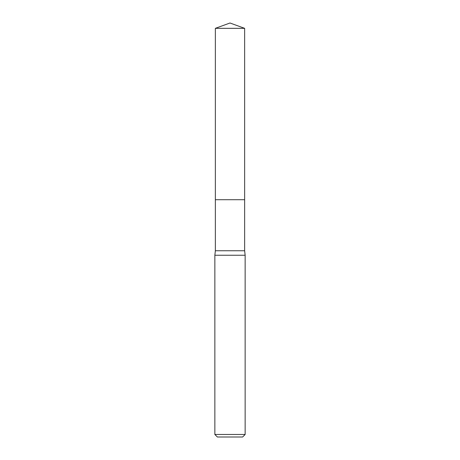 <?xml version="1.0" encoding="UTF-8"?>
<svg xmlns="http://www.w3.org/2000/svg" width="460" height="460" viewBox="0 0 460 460"><rect width="100%" height="100%" fill="white"/><g stroke="black" fill="none" stroke-linecap="round" stroke-linejoin="round"><path stroke-width="0.69" d="M244.639 28.33L215.361 28.33L230 23L244.639 28.33L244.639 199.709L215.361 199.709L215.361 28.33L244.639 28.33L244.639 199.709L215.361 199.709L215.361 28.33L230 23L244.639 28.33M244.639 199.709L215.361 199.709L244.639 199.709L244.639 250.757L215.361 250.757L215.361 199.709L215.361 250.757L244.639 250.757L245.145 255.242L214.855 255.242L215.361 250.757L214.855 255.242L245.145 255.242L245.145 434.476L214.855 434.476L214.855 255.242L214.855 434.476L217.379 437L242.621 437L245.145 434.476L214.855 434.476L217.379 437L242.621 437L245.145 434.476L245.145 255.242L244.639 250.757L244.639 199.709"/></g></svg>
